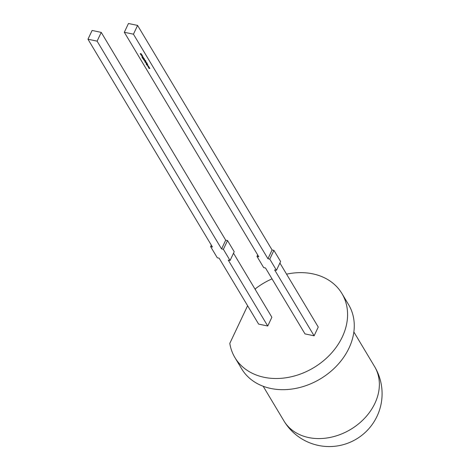 <?xml version="1.0" encoding="UTF-8"?>
<svg xmlns="http://www.w3.org/2000/svg" width="470" height="470" viewBox="0 0 470 470"><rect width="100%" height="100%" fill="white"/><g stroke="black" fill="none" stroke-linecap="round" stroke-linejoin="round"><path stroke-width="0.7" d="M286.571 274.157A62.357 49.121 149.1 0 1 312.867 273.869A62.357 49.121 149.1 0 1 341.925 293.527L348.617 304.701A62.357 49.121 149.1 0 1 337.26 365.249A62.357 49.121 149.1 0 1 270.679 388.443A62.357 49.121 149.1 0 1 241.627 368.786L234.935 357.617A62.357 49.121 149.1 0 1 229.807 343.376L247.602 305.723M341.925 293.527A62.357 49.121 149.1 0 1 330.569 354.08A62.357 49.121 149.1 0 1 263.993 377.275A62.357 49.121 149.1 0 1 234.935 357.617M149.325 67.369L148.432 67.427L149.031 67.31L147.833 66.429L149.325 67.369M147.521 64.355L146.452 64.126L147.521 64.355M147.363 64.09L146.129 63.609L147.069 63.597L146.27 63.65L147.363 64.09M146.57 63.726L146.129 63.609L146.523 63.479M146.293 62.281L144.913 62.181L145.536 62.31L145.165 61.999L145.512 61.776L146.27 62.234M145.618 62.134L145.165 61.999L145.512 61.776M145.682 61.282L144.613 61.059L145.682 61.282M144.419 60.43L145.794 60.865L145.653 61.124L145.024 60.483L145.389 60.789L145.048 61.006L144.378 60.277M145.606 61.047L145.706 60.753M145.389 60.789L145.083 60.941M143.573 59.314L144.572 59.426L143.644 59.161M143.244 57.734L143.638 58.28L143.291 57.816L142.251 57.745L143.244 57.734M143.25 57.64L142.357 57.557M141.787 55.431L141.024 54.831L142.099 55.278L141.752 55.495L142.099 55.278M141.405 55.154L141.024 54.831M133.445 34.193L124.315 32.266L258.811 256.808L256.984 256.42L263.676 267.595L265.503 267.976L304.983 333.888L314.113 335.815L274.633 269.909L276.46 270.291L269.768 259.123L267.941 258.735L133.445 34.193L137.587 25.427L272.083 249.97L273.91 250.357L280.602 261.532L276.46 270.291M141.734 54.696L140.718 54.549L140.248 53.792L141.2 53.797L140.389 53.833L141.517 54.326L140.653 54.279L141.734 54.696M140.319 53.639L140.624 53.68M140.7 53.692L140.389 53.833M141.006 54.15L140.653 54.279M142.275 56.23L141.529 55.572L142.181 56.218L142.14 55.701L142.569 56.059L142.24 56.3L142.569 56.059M142.181 56.218L142.481 55.942M143.532 57.693L141.811 56.952L143.027 56.847L142.692 56.97L142.933 57.375L143.532 57.693M144.296 58.597L144.073 58.985L142.892 58.75L144.067 58.744L142.545 58.18L144.214 58.774M145.024 60.184L143.526 59.866L144.155 60.001L143.791 59.702L144.184 59.573L145.024 60.184M144.243 59.825L143.791 59.702L144.184 59.573M145.917 61.67L144.731 61.218L145.917 61.67M145.806 62.745L147.181 63.18L147.04 63.438L146.411 62.798L146.769 63.103L146.434 63.321L145.765 62.592M146.993 63.362L147.092 63.068M146.769 63.103L146.47 63.256M147.938 65.054L146.528 64.825L147.034 64.86L146.188 64.255L147.104 64.831L147.627 64.531L147.233 64.901L147.938 65.054M148.708 66.335L147.815 66.393L148.414 66.276L147.216 65.4L148.708 66.335M149.948 68.397L149.049 68.456L149.648 68.338L148.743 67.95L149.389 67.903L148.45 67.463L149.948 68.397M272.024 278.869A62.357 49.121 149.1 0 0 255.751 288.48L255.263 289.52M211.312 245.134L210.607 246.621L217.299 257.795L219.126 258.177L258.606 324.089L267.736 326.021L271.877 317.256L233.52 253.218M314.113 335.815L318.255 327.055L279.897 263.018M269.768 259.123L273.91 250.357M267.941 258.735L272.083 249.97M124.315 32.266L128.457 23.5L137.587 25.427M256.984 256.42L257.689 254.934M267.736 326.021L228.256 260.11L230.077 260.492L234.219 251.732L227.527 240.558L223.385 249.323L230.077 260.492M223.385 249.323L221.564 248.936L225.706 240.176L227.527 240.558M225.706 240.176L101.244 32.389L97.102 41.149L221.564 248.936M210.607 246.621L212.434 247.008L87.972 39.222L92.114 30.456L101.244 32.389M87.972 39.222L97.102 41.149M140.73 53.909L140.33 53.615M140.753 53.58L140.436 53.721M141.059 54.038L140.706 54.173M142.187 55.102L141.834 55.325M141.429 54.843L141.129 55.072L141.969 55.249L141.129 55.072M142.011 55.16L141.705 55.419M142.651 55.883L142.322 56.124M142.815 57.175L142.099 57.017L142.757 57.299M144.155 58.809L143.855 58.762M145.471 60.612L145.13 60.83M144.719 60.348L144.425 60.577L145.254 60.753L144.425 60.577M145.248 61.823L145.6 61.599M145.876 62.381L145.295 62.028L146.182 62.122M145.594 61.793L145.295 62.028M146.857 62.927L146.517 63.145M146.105 62.663L145.812 62.892L146.64 63.068L145.812 62.892M147.633 64.543L147.233 64.901M263.182 386.27L283.909 420.873A52.846 41.63 -30.9 0 0 308.537 437.535A52.846 41.63 -30.9 0 0 374.896 403.36A52.846 41.63 -30.9 0 0 374.584 366.565L353.857 331.961M283.909 420.873A52.846 52.846 0 0 0 377.022 416.303A52.846 52.846 0 0 0 374.584 366.565"/></g></svg>
